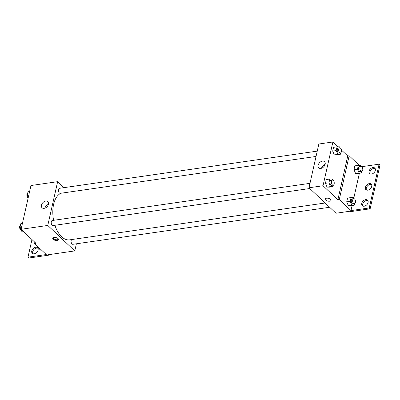 <?xml version="1.0" encoding="UTF-8"?>
<svg xmlns="http://www.w3.org/2000/svg" width="400" height="400" viewBox="0 0 400 400"><rect width="100%" height="100%" fill="white"/><g stroke="black" fill="none" stroke-linecap="round" stroke-linejoin="round"><path stroke-width="0.6" d="M76.385 243.795L74.78 250.915L48.1 254.76L48.55 255.185L28.89 258.02L27.99 257.175L46.245 254.54L34.545 243.505L35.95 243.3L21.095 229.295L30.96 185.525L57.64 181.675L63.98 187.65M57.24 240.475A2.975 1.415 12.7 0 1 54.13 239.95A2.975 1.415 12.7 0 1 52.76 238.335A2.975 1.415 12.7 0 1 55.975 237.61A2.975 1.415 12.7 0 1 58.565 239.645A2.975 1.415 12.7 0 1 57.24 240.475M74.78 250.915L47.78 225.445L21.095 229.295M309.98 183.34L52.28 220.505A2.55 1.405 81.8 0 0 51.21 222.47A2.55 1.405 81.8 0 0 52.15 225.22A2.55 1.405 81.8 0 0 53.01 225.555L309.775 188.52M71.61 239.565A2.55 1.405 81.8 0 0 71.1 241.755A2.55 1.405 81.8 0 0 72.025 243.965A2.55 1.405 81.8 0 0 72.885 244.3L329.645 207.265M47.78 225.445L57.64 181.675M317.24 151.125L59.54 188.29A2.55 1.405 81.8 0 0 58.47 190.255A2.55 1.405 81.8 0 0 59.41 193.005A2.55 1.405 81.8 0 0 60.27 193.34L316.04 156.45M61.035 193.23A23.8 13.115 81.8 0 0 53.6 220.315M54.895 225.28A23.8 13.115 81.8 0 0 61.61 236.72A23.8 13.115 81.8 0 0 69.61 239.855L325.125 203M45.81 201.015A4.265 2.925 133.3 0 1 47.91 201.575A4.265 2.925 133.3 0 1 47.115 206.68A4.265 2.925 133.3 0 1 42.06 207.775A4.265 2.925 133.3 0 1 41.975 203.875A4.265 2.925 133.3 0 1 45.81 201.015M48.465 204.34A4.265 2.925 -46.7 0 0 44.855 208.165M52.95 237.99A2.975 1.415 -167.3 0 0 57.405 239.74A2.975 1.415 -167.3 0 0 58.545 239.255M48.55 255.185L48.665 254.68M34.545 243.505L34.83 242.245M27.99 257.175L31.965 239.54M32.82 253.655A3.825 2.625 133.3 0 1 33.35 250.28A3.825 2.625 133.3 0 1 36.56 248.095A3.825 2.625 133.3 0 1 37.92 248.245M35.66 247.245A3.825 2.625 133.3 0 1 37.545 247.745A3.825 2.625 133.3 0 1 36.83 252.325A3.825 2.625 133.3 0 1 32.295 253.31A3.825 2.625 133.3 0 1 32.22 249.81A3.825 2.625 133.3 0 1 35.66 247.245M341.425 150.03L347.74 155.985L337.875 199.755L339.28 199.55L350.98 210.59L369.235 207.955L370.135 208.805L350.475 211.64L350.025 211.215L335.985 213.24L308.98 187.775L318.845 144.005L332.885 141.98L338.01 146.81M325.195 199.04A2.975 1.415 -167.3 0 0 326.565 200.66A2.975 1.415 -167.3 0 0 329.675 201.18A2.975 1.415 12.7 0 1 326.565 200.66A2.975 1.415 12.7 0 1 325.195 199.045A2.975 1.415 12.7 0 1 328.41 198.315A2.975 1.415 12.7 0 1 331 200.35A2.975 1.415 12.7 0 1 329.675 201.18A2.975 1.415 -167.3 0 0 331 200.35M337.875 199.755L323.025 185.745L308.98 187.775M334.295 154.91L336.745 154.925L334.295 154.91L332.695 151.1L334.295 154.91L337.805 154.4L336.205 150.595L337.06 146.805L339.515 146.82L339.965 147.89M333.55 147.31L332.695 151.1L333.55 147.31L337.06 146.805M327.035 187.12L329.485 187.135L327.035 187.12L325.435 183.315L327.035 187.12L330.545 186.615L328.95 182.81L329.8 179.02L332.255 179.035L332.705 180.105M326.29 179.525L325.435 183.315L326.29 179.525L329.8 179.02M323.025 185.745L332.885 141.98M322.46 161.115A4.265 2.925 133.3 0 1 324.56 161.67A4.265 2.925 133.3 0 1 323.765 166.78A4.265 2.925 133.3 0 1 318.71 167.875A4.265 2.925 133.3 0 1 318.62 163.975A4.265 2.925 133.3 0 1 322.46 161.115M347.74 155.985L349.145 155.785L359.29 165.355M361.75 166.69L379.1 164.185L380 165.035L370.135 208.805M325.115 164.44A4.265 2.925 -46.7 0 0 321.505 168.265M379.1 164.185L369.235 207.955M366.45 190.01A3.825 2.625 133.3 0 1 366.98 186.635A3.825 2.625 133.3 0 1 370.19 184.445A3.825 2.625 133.3 0 1 371.55 184.6M370.065 173.96A3.825 2.625 133.3 0 1 371.16 169.88A3.825 2.625 133.3 0 1 375.17 168.555M362.835 206.06A3.825 2.625 133.3 0 1 363.925 201.98A3.825 2.625 133.3 0 1 367.935 200.65M349.145 155.785L339.28 199.55M348.315 205.665L350.765 205.68L348.315 205.665L346.715 201.86L348.315 205.665L351.825 205.16L350.225 201.355L351.08 197.56L353.535 197.575L353.98 198.645M347.57 198.07L346.715 201.86L347.57 198.07L351.08 197.56M355.575 173.45L358.025 173.465L355.575 173.45L353.975 169.645L355.575 173.45L359.085 172.945L357.485 169.14L358.34 165.35L360.795 165.365L361.24 166.435M354.83 165.855L353.975 169.645L354.83 165.855L358.34 165.35M359.39 173.27L353.78 198.165M352.13 205.48L350.98 210.59M369.29 183.6A3.825 2.625 133.3 0 1 371.175 184.1A3.825 2.625 133.3 0 1 370.46 188.68A3.825 2.625 133.3 0 1 365.925 189.665A3.825 2.625 133.3 0 1 365.845 186.165A3.825 2.625 133.3 0 1 369.29 183.6M371.43 174.115A3.825 2.625 133.3 0 1 369.545 173.615A3.825 2.625 133.3 0 1 370.26 169.03A3.825 2.625 133.3 0 1 374.79 168.05A3.825 2.625 133.3 0 1 374.87 171.55A3.825 2.625 133.3 0 1 371.43 174.115M364.195 206.215A3.825 2.625 133.3 0 1 362.31 205.715A3.825 2.625 133.3 0 1 363.025 201.13A3.825 2.625 133.3 0 1 367.56 200.145A3.825 2.625 133.3 0 1 367.64 203.645A3.825 2.625 133.3 0 1 364.195 206.215M333.345 185.1L333 186.63L330.545 186.615M332.44 180.1L331.035 180.3A2.55 1.405 81.8 0 0 329.965 182.265A2.55 1.405 81.8 0 0 330.905 185.015A2.55 1.405 81.8 0 0 331.765 185.35L333.17 185.145A2.55 1.405 81.8 0 0 334.195 182.42A2.55 1.405 81.8 0 0 332.44 180.1A2.55 1.405 81.8 0 0 331.37 182.06A2.55 1.405 81.8 0 0 332.31 184.81A2.55 1.405 81.8 0 0 333.17 185.145M333 186.63L329.485 187.135M328.95 182.81L325.435 183.315M340.605 152.885L340.26 154.415L337.805 154.4M339.7 147.885L338.295 148.085A2.55 1.405 81.8 0 0 337.225 150.05A2.55 1.405 81.8 0 0 338.165 152.8A2.55 1.405 81.8 0 0 339.025 153.135L340.43 152.93A2.55 1.405 81.8 0 0 341.455 150.21A2.55 1.405 81.8 0 0 339.7 147.885A2.55 1.405 81.8 0 0 338.63 149.845A2.55 1.405 81.8 0 0 339.57 152.595A2.55 1.405 81.8 0 0 340.43 152.93M340.26 154.415L336.745 154.925M336.205 150.595L332.695 151.1M354.62 203.645L354.275 205.175L351.825 205.16M353.72 198.64L352.315 198.845A2.55 1.405 81.8 0 0 351.245 200.805A2.55 1.405 81.8 0 0 352.185 203.555A2.55 1.405 81.8 0 0 353.045 203.89L354.445 203.69A2.55 1.405 81.8 0 0 355.475 200.965A2.55 1.405 81.8 0 0 353.72 198.64A2.55 1.405 81.8 0 0 352.645 200.605A2.55 1.405 81.8 0 0 353.59 203.355A2.55 1.405 81.8 0 0 354.445 203.69M354.275 205.175L350.765 205.68M350.225 201.355L346.715 201.86M361.88 171.43L361.535 172.96L359.085 172.945M360.98 166.425L359.575 166.63A2.55 1.405 81.8 0 0 358.5 168.59A2.55 1.405 81.8 0 0 359.445 171.34A2.55 1.405 81.8 0 0 360.3 171.675L361.705 171.475A2.55 1.405 81.8 0 0 362.735 168.75A2.55 1.405 81.8 0 0 360.98 166.425A2.55 1.405 81.8 0 0 359.905 168.39A2.55 1.405 81.8 0 0 360.85 171.14A2.55 1.405 81.8 0 0 361.705 171.475M361.535 172.96L358.025 173.465M357.485 169.14L353.975 169.645M23.1 231.185L21.6 231.175L20 227.37L20.855 223.58L22.435 223.35M22.895 230.99L21.6 231.175M21.58 227.14L20 227.37M20.51 225.11A2.55 1.405 81.8 0 0 19.61 227.185A2.55 1.405 81.8 0 0 20.555 229.775A2.55 1.405 81.8 0 0 21.15 230.105M28.255 197.525L27.26 195.155L28.115 191.365L29.695 191.135M28.84 194.925L27.26 195.155M27.77 192.895A2.55 1.405 81.8 0 0 26.87 194.97A2.55 1.405 81.8 0 0 27.815 197.56A2.55 1.405 81.8 0 0 28.19 197.82M41.57 250.13L40.07 250.12L39.09 247.79M41.365 249.935L40.07 250.12M38.155 246.91A2.55 1.405 81.8 0 0 39.025 248.725A2.55 1.405 81.8 0 0 39.62 249.05"/></g></svg>
